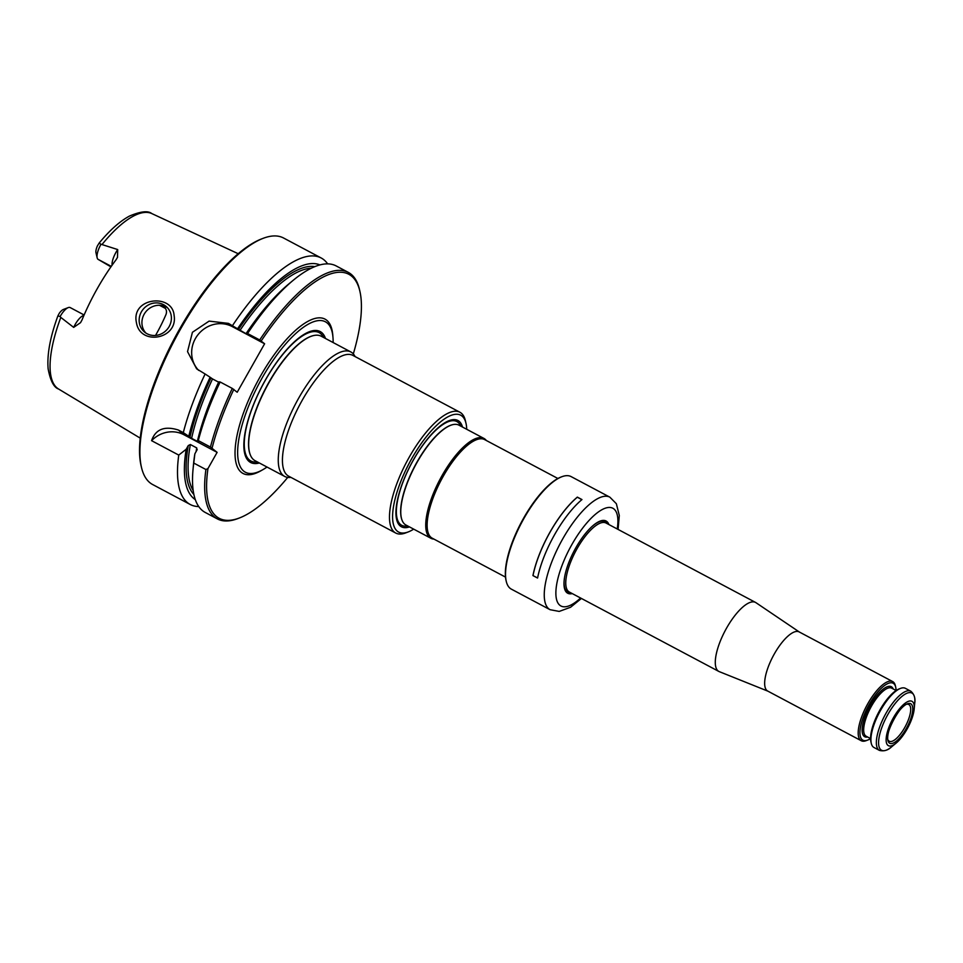<?xml version="1.0" encoding="UTF-8"?>
<svg xmlns="http://www.w3.org/2000/svg" width="963" height="963" viewBox="0 0 963 963"><rect width="100%" height="100%" fill="white"/><g stroke="black" fill="none" stroke-linecap="round" stroke-linejoin="round"><path stroke-width="1.44" d="M350.821 351.94L321.221 336.219A70.48 24.448 118 0 0 313.733 335.533A70.48 24.448 118 0 0 266.57 387.006A70.48 24.448 118 0 0 250.332 454.909A70.48 24.448 118 0 0 253.546 459.652A70.48 24.448 118 0 0 255.111 460.723L284.711 476.444A70.48 24.448 -62 0 1 296.171 402.727A70.48 24.448 -62 0 1 350.821 351.94A70.48 24.448 -62 0 1 352.386 353.012A70.48 24.448 -62 0 1 354.673 355.829L355.106 356.587M290.958 477.383L290.08 477.455A70.48 24.448 -62 0 1 284.711 476.444M413.693 529.132A66.158 22.956 -62 0 1 408.348 531.889A66.158 22.956 -62 0 1 404.966 471.774A66.158 22.956 -62 0 1 462.168 416.197A66.158 22.956 -62 0 1 465.996 423.323A66.158 22.956 -62 0 1 466.718 429.293M409.492 526.905A60.175 20.873 -62 0 1 407.566 471.16A60.175 20.873 -62 0 1 459.231 421.385A60.175 20.873 -62 0 1 462.505 427.054M408.348 531.889L405.772 532.876A68.385 23.726 -62 0 1 395.745 533.045A68.385 23.726 -62 0 1 406.868 461.506A68.385 23.726 -62 0 1 459.905 412.236A68.385 23.726 -62 0 1 461.409 413.271A68.385 23.726 -62 0 1 465.382 420.638L465.996 423.323M395.745 533.045L288.695 476.191A68.385 23.726 -62 0 1 299.818 404.653A68.385 23.726 -62 0 1 352.843 355.383L459.905 412.236M483.932 438.43L458.954 425.165A56.528 19.609 118 0 0 452.947 424.611A56.528 19.609 118 0 0 415.125 465.899A56.528 19.609 118 0 0 402.101 520.345A56.528 19.609 118 0 0 404.677 524.161A56.528 19.609 118 0 0 405.929 525.016L430.906 538.281A56.528 19.609 -62 0 1 440.103 479.153A56.528 19.609 -62 0 1 483.932 438.43A56.528 19.609 -62 0 1 485.183 439.284A56.528 19.609 -62 0 1 486.315 440.488M505.515 577.114L432.243 538.197A55.83 19.368 -62 0 1 441.319 479.803A55.83 19.368 -62 0 1 484.606 439.585L557.878 478.491M433.952 539.099A56.528 19.609 -62 0 1 430.906 538.281M259.372 462.986A74.127 25.724 -62 0 1 258.71 392.808A74.127 25.724 -62 0 1 321.798 332.644A74.127 25.724 -62 0 1 325.494 338.495M110.926 266.859L97.949 259.276A13.626 4.731 -62 0 1 97.155 257.807A13.626 4.731 -62 0 1 101.007 244.241L99.129 243.097L97.359 245.986A9.437 3.274 -62 0 0 95.987 252.775L97.155 257.807M167.454 307.727A16.744 15.661 -49.5 0 0 166.274 307.028A16.744 15.661 -49.5 0 0 145.666 311.964A16.744 15.661 -49.5 0 0 145.858 333.029M70.504 307.787A13.626 4.731 118 0 0 70.203 307.582A13.626 4.731 118 0 0 68.204 307.618L63.377 309.46A9.437 3.274 118 0 0 59.297 313.252L57.876 315.936C50.16 337.026 46.91 354.673 48.15 368.901C50.377 380.746 53.844 387.451 58.587 389.028A99.358 34.475 -62 0 1 56.937 387.848A99.358 34.475 -62 0 1 60.813 317.417L73.67 327.384A13.626 4.731 -62 0 1 83.937 315.395M68.204 307.618A13.626 4.731 118 0 0 60.091 316.55L57.876 315.936M155.537 335.437A73.97 25.664 118 0 0 166.009 314.492C167.117 311.218 166.31 308.629 163.59 306.716L161.074 305.391M164.48 307.329L165.215 308.112M163.493 304.657A16.744 15.661 130.5 0 1 166.142 306.463A16.744 15.661 130.5 0 1 167.189 329.37A16.744 15.661 130.5 0 1 144.402 331.934A16.744 15.661 130.5 0 1 139.31 322.581A16.744 15.661 130.5 0 1 146.316 306.27A16.744 15.661 130.5 0 1 163.493 304.657M60.091 316.55L60.813 317.417M112.081 265.21A13.626 4.731 -62 0 1 117.703 249.561L117.51 257.326L116.066 259.757A100.489 34.861 -62 0 0 82.024 319.933L80.543 322.653L73.67 327.384M117.703 249.561L101.007 244.241M136.409 322.509C140.02 346.259 178.215 339.253 174.098 315.395C172.461 293.161 130.968 297.326 136.409 322.509M198.751 506.562A139.563 48.427 -62 0 1 190.229 504.492L152.648 484.533A139.563 48.427 -62 0 1 141.477 467.392L141.08 465.719A138.178 47.933 -62 0 1 174.616 338.169A138.178 47.933 -62 0 1 261.503 238.956L263.104 238.343A139.563 48.427 -62 0 1 283.567 238.005L321.148 257.964A139.563 48.427 -62 0 1 324.242 260.07A139.563 48.427 -62 0 1 327.637 263.862M141.477 467.392A139.563 48.427 -62 0 1 175.35 338.555A139.563 48.427 -62 0 1 263.104 238.343M287.744 477.395A138.178 47.933 -62 0 1 239.462 517.962L237.849 518.576A139.563 48.427 -62 0 1 217.385 518.913A139.563 48.427 -62 0 1 205.913 469.523L193.768 463.071A139.563 48.427 -62 0 0 193.045 469.294A139.563 48.427 -62 0 0 205.251 512.46L217.385 518.913M193.045 469.294L193.563 463.793A132.93 46.116 -62 0 1 194.863 453.838L193.768 463.071M194.863 453.838L197.21 449.516M196.934 450.178L196.717 447.903L190.361 444.533L188.267 445.568L186.196 449.24A132.93 46.116 -62 0 0 195.296 499.604M190.229 504.492A139.563 48.427 -62 0 1 178.757 455.09L186.196 449.24M183.909 434.734A27.915 26.097 -49.5 0 0 151.576 440.669C155.573 429.233 164.517 425.682 178.396 430.028L183.909 434.734L217.12 452.369L207.96 468.572A138.178 47.933 -62 0 0 239.462 517.962M217.12 452.369L210.452 447.049L198.306 440.597A139.563 48.427 -62 0 1 220.142 381.986L232.288 388.426L237.199 392.242L264.608 343.779L232.239 326.589A27.915 26.097 -49.5 0 0 197.716 335.064A27.915 26.097 -49.5 0 0 198.619 370.358M210.452 447.049A139.563 48.427 -62 0 1 232.288 388.426M198.306 440.597L197.475 440.91A132.93 46.116 -62 0 1 218.794 381.854L220.142 381.986M198.619 441.885L197.475 440.91M198.041 441.391A128.404 44.551 -62 0 0 197.969 441.716L191.613 438.334A128.404 44.551 -62 0 1 212.534 378.928L210.127 377.255A132.93 46.116 -62 0 0 188.808 436.311L191.613 438.334M218.637 382.179L212.534 378.928M188.808 436.311L183.295 432.628A139.563 48.427 -62 0 1 205.119 374.005L210.127 377.255M246.468 333.607A128.404 44.551 -62 0 0 246.311 333.848L237.548 328.792A132.93 46.116 -62 0 1 319.933 264.897M247.082 334.125L246.215 333.391A132.93 46.116 -62 0 1 289.309 283.519L293.571 280.004A139.563 48.427 -62 0 1 336.171 265.932L348.317 272.385A139.563 48.427 -62 0 1 359.488 289.526L359.873 291.199A138.178 47.933 -62 0 1 353.313 353.927M264.608 343.779L259.709 339.963L247.563 333.523A139.563 48.427 -62 0 1 293.571 280.004M247.563 333.523L246.215 333.391M237.548 328.792L228.484 323.387L209.103 321.112L192.431 332.283L187.532 351.627L196.633 368.829L205.119 374.005M232.54 325.542A139.563 48.427 -62 0 1 321.148 257.964M178.757 455.09L151.576 440.669M183.295 432.628L178.396 430.028M259.709 339.963A139.563 48.427 -62 0 1 348.317 272.385M205.913 469.523L207.96 468.572M212.089 448.084A138.178 47.933 -62 0 1 233.828 389.377M261.238 340.914A138.178 47.933 -62 0 1 359.873 291.199M267.004 467.043A85.213 29.564 -62 0 1 248.105 473.23A85.213 29.564 -62 0 1 258.915 383.852A85.213 29.564 -62 0 1 327.239 323.038A85.213 29.564 -62 0 1 327.673 323.412A85.213 29.564 -62 0 1 333.126 342.539M533.021 575.525A63.57 22.053 -62 0 1 577.319 497.221L577.343 497.113A63.714 22.101 -62 0 0 532.936 575.585L537.583 577.944M581.869 499.641L577.319 497.221M577.343 497.113L581.965 499.568A63.714 22.101 -62 0 0 537.571 578.041L532.936 575.585M564.39 587.96A40.47 14.048 118 0 0 566.665 592.064A40.47 14.048 118 0 0 567.568 592.678A40.47 14.048 118 0 0 571.444 593.16M608.11 524.137A40.47 14.048 118 0 0 606.425 521.802A40.47 14.048 118 0 0 605.534 521.188A40.47 14.048 118 0 0 599.841 521.2M608.917 524.558A40.891 14.192 118 0 0 600.081 521.103A40.891 14.192 118 0 0 574.369 550.463A40.891 14.192 118 0 0 564.438 588.212A40.891 14.192 118 0 0 566.81 592.618A40.891 14.192 118 0 0 572.263 593.593M550.078 609.699L511.353 589.139A63.714 22.101 -62 0 1 506.249 581.315A63.714 22.101 -62 0 1 521.705 522.5A63.714 22.101 -62 0 1 561.778 476.757A63.714 22.101 -62 0 1 571.119 476.601L609.844 497.161A63.714 22.101 118 0 0 561.598 540.917A63.714 22.101 118 0 0 548.669 608.736A63.714 22.101 118 0 0 550.078 609.699L559.214 611.421L570.578 607.256L581.411 598.456M506.249 581.315L506.057 580.472A63.016 21.86 -62 0 1 521.344 522.307A63.016 21.86 -62 0 1 560.972 477.058L561.778 476.757M605.354 521.091A40.47 14.048 -62 0 1 606.088 521.609A40.47 14.048 -62 0 1 607.761 523.944M571.107 592.979A40.47 14.048 -62 0 1 567.4 592.582M909.265 704.844A20.789 7.21 -62 0 1 905.039 726.993A20.789 7.21 -62 0 1 889.294 741.245A20.789 7.21 -62 0 1 888.5 740.595C882.975 736.31 901.26 701.991 907.808 704.242A20.789 7.21 -62 0 1 908.795 704.519A20.789 7.21 -62 0 1 909.265 704.844M911.191 704.073A22.378 7.764 -62 0 1 899.924 737.67A22.378 7.764 -62 0 1 889.487 728.75A22.378 7.764 -62 0 1 911.191 704.073M896.108 690.507L891.69 688.16A27.217 9.437 -62 0 0 870.588 707.769A27.217 9.437 -62 0 0 866.17 736.238L870.576 738.585A32.236 11.183 -62 0 1 867.615 740.102A32.236 11.183 -62 0 1 865.966 710.814A32.236 11.183 -62 0 1 893.845 683.718A32.236 11.183 -62 0 1 895.71 687.197A32.236 11.183 -62 0 1 896.059 690.483M867.615 740.102L866.158 740.655A33.5 11.616 -62 0 1 861.259 740.74A33.5 11.616 -62 0 1 866.7 705.71A33.5 11.616 -62 0 1 892.677 681.575A33.5 11.616 -62 0 1 893.411 682.081A33.5 11.616 -62 0 1 895.361 685.692L895.71 687.197M873.224 746.987A33.5 11.616 118 0 0 873.971 747.493L879.424 750.394A33.5 11.616 118 0 1 878.677 749.888A33.5 11.616 118 0 1 885.479 714.221A33.5 11.616 118 0 1 910.842 691.217L905.389 688.328A33.5 11.616 118 0 0 900.477 688.413A33.5 11.616 118 0 0 879.412 712.464A33.5 11.616 118 0 0 871.286 743.376A33.5 11.616 118 0 0 873.224 746.987M900.477 688.413L899.033 688.966A32.236 11.183 118 0 0 878.762 712.114A32.236 11.183 118 0 0 870.937 741.871L871.286 743.376M912.539 701.69A25.122 8.715 -62 0 1 914.176 709.081A25.122 8.715 -62 0 1 896.084 743.147A25.122 8.715 -62 0 1 889.282 726.355A25.122 8.715 -62 0 1 912.539 701.69M767.92 691.169L719.325 671.656A39.074 13.554 -62 0 1 718.867 671.452A39.074 13.554 -62 0 1 725.223 630.572A39.074 13.554 -62 0 1 755.522 602.417A39.074 13.554 -62 0 1 755.955 602.682L799.338 632.005M861.259 740.74L767.728 691.073A33.5 11.616 -62 0 1 773.169 656.044A33.5 11.616 -62 0 1 799.146 631.909L892.677 681.575M407.674 525.942A58.731 20.379 -62 0 1 408.661 469.041A58.731 20.379 -62 0 1 458.147 422.432A58.731 20.379 -62 0 1 460.699 426.091M402.04 520.189A56.287 19.525 -62 0 1 401.98 520.02A56.287 19.525 -62 0 1 414.945 465.803A56.287 19.525 -62 0 1 452.61 424.683A56.287 19.525 -62 0 1 452.779 424.647M257.41 461.939A72.694 25.219 -62 0 1 259.926 390.472A72.694 25.219 -62 0 1 320.715 333.704A72.694 25.219 -62 0 1 323.52 337.447M250.272 454.741A70.251 24.376 -62 0 1 250.211 454.584A70.251 24.376 -62 0 1 266.378 386.909A70.251 24.376 -62 0 1 313.384 335.606A70.251 24.376 -62 0 1 313.565 335.569M111.275 266.354L97.949 259.276M165.419 308.377L159.569 305.271M102.138 244.373A99.358 34.475 -62 0 1 151.769 213.557L238.198 253.714M196.067 451.719A128.404 44.551 -62 0 1 196.717 447.903M193.19 490.54A128.404 44.551 -62 0 1 190.361 444.533M193.864 494.416A129.8 45.032 -62 0 1 188.267 445.568M189.94 437.286A129.8 45.032 -62 0 1 210.981 377.99M238.403 329.527A129.8 45.032 -62 0 1 314.841 266.619M239.943 330.465A128.404 44.551 -62 0 1 311.254 268.232M228.484 323.387L232.239 326.589M261.78 470.269A87.368 30.31 -62 0 1 248.875 399.38A87.368 30.31 -62 0 1 326.914 320.414A87.368 30.31 -62 0 1 332.873 336.4M617.235 528.976A55.336 19.2 118 0 0 582.362 528.482A55.336 19.2 118 0 0 559.72 605.161A55.336 19.2 118 0 0 580.569 598.011M914.176 709.081L914.742 703.074A32.381 11.231 118 0 0 912.635 693.541A32.381 11.231 118 0 0 888.006 714.209A32.381 11.231 118 0 0 880.832 749.768A32.381 11.231 118 0 0 891.425 746.987C887.838 750.358 883.841 751.489 879.424 750.394M867.651 737.032A28.336 9.835 -62 0 1 868.012 709.683A28.336 9.835 -62 0 1 891.919 687.113A28.336 9.835 -62 0 1 893.183 688.954M718.867 671.452L569.338 592.04A39.074 13.554 -62 0 1 575.693 551.173A39.074 13.554 -62 0 1 606.004 523.017L755.522 602.417M564.499 577.812A39.916 13.843 118 0 0 566.87 591.547A39.916 13.843 118 0 0 570.638 592.726M607.292 523.703A39.916 13.843 118 0 0 606.076 522.235A39.916 13.843 118 0 0 591.499 526.966M84.118 314.973L70.203 307.582M99.129 243.097C109.626 230.35 119.737 221.334 129.487 216.061C140.622 211.366 148.049 210.536 151.769 213.557M165.467 308.449L159.473 305.271M58.587 389.028L140.249 438.153M618.077 529.421L619.293 515.494L616.356 503.709L609.844 497.161M914.742 703.074C915.524 698.211 914.224 694.263 910.842 691.217M896.084 743.147L891.425 746.987"/></g></svg>
